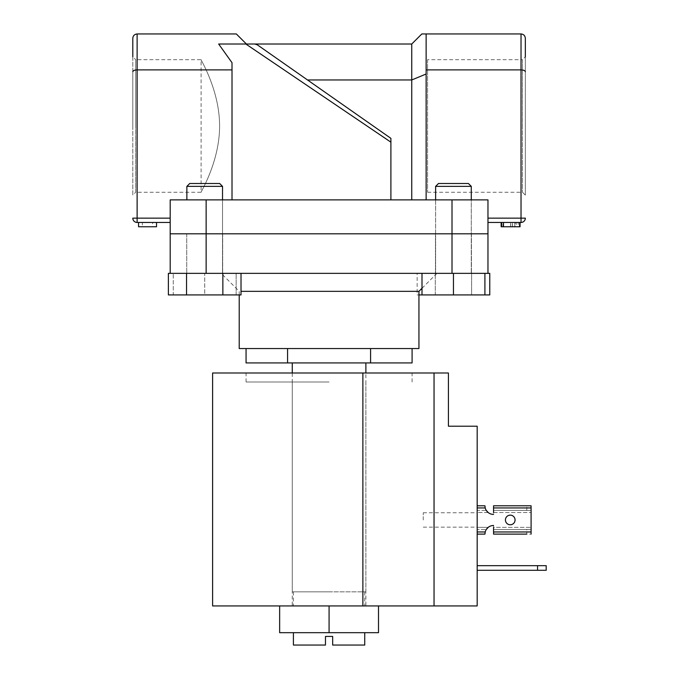 <?xml version="1.0" encoding="UTF-8"?>
<svg xmlns="http://www.w3.org/2000/svg" width="679" height="679" viewBox="0 0 679 679"><rect width="100%" height="100%" fill="white"/><g stroke="black" fill="none" stroke-linecap="round" stroke-linejoin="round"><path stroke-width="0.51" stroke-dasharray="3.4 2.55" d="M329.077 591.85L293.413 591.85L329.077 591.85M293.413 645.05L325.479 645.05L325.479 636.427L332.668 636.427L332.668 645.05L364.733 645.05M241.02 291.333L418.943 291.333M329.077 273.357L221.235 273.357L329.077 273.357M239.212 348.556L418.943 348.556M435.621 186.369L471.285 186.369L435.621 186.369L471.285 186.369L468.408 183.491L438.498 183.491L468.408 183.491L438.498 183.491L435.621 186.369L435.621 273.357L471.43 273.357L435.477 273.357L487.963 273.357L487.963 199.881L452.01 199.881L452.01 233.814L487.963 233.814L206.136 233.814L452.01 233.814L452.01 273.357L206.136 273.357L206.136 199.881L452.01 199.881M453.453 233.814L471.43 233.814L453.453 233.814M204.702 273.357L173.247 273.357L236.156 273.357L186.869 273.357L204.702 273.357L204.702 294.924L173.247 294.924L173.247 273.357L173.247 294.924L204.702 294.924L204.702 273.357M204.702 233.814L186.725 233.814L204.702 233.814M292.267 591.85L365.888 591.85L292.267 591.85L292.267 373M365.888 591.85L365.888 373M365.888 362.934L292.267 362.934L365.888 362.934M246.061 348.556L287.565 348.556L246.061 348.556M370.581 348.556L287.565 348.556L412.094 348.556L370.581 348.556L370.581 362.934L412.094 362.934M206.136 273.357L170.191 273.357L170.191 233.814L206.136 233.814L170.191 233.814L170.191 199.881L232.014 199.881L232.014 62.714L232.014 199.881L390.9 199.881L170.191 199.881L170.191 218.146L170.191 199.881L206.136 199.881M246.061 362.934L287.565 362.934L287.565 348.556M287.565 362.934L370.581 362.934M279.646 605.94L279.646 632.684L329.077 632.684L293.413 632.684L329.077 632.684L329.077 605.94L279.646 605.94L378.5 605.94L212.603 605.94M329.077 632.684L378.5 632.684L378.5 605.94M477.176 565.675L477.176 570.284L477.176 565.675L537.564 565.675L537.564 570.284L477.176 570.284M537.564 570.284L546.196 570.284L546.196 565.675L537.564 565.675M477.176 519.953L477.176 512.764L477.176 519.953M423.255 519.953L423.255 512.764L423.255 519.953M362.883 373L362.883 605.94L477.176 605.94L477.176 426.208L448.42 426.208L448.42 373L212.603 373M329.077 381.988L246.061 381.988L329.077 381.988M329.077 605.94L362.883 605.94M329.077 373L412.094 373L329.077 373M434.042 373L434.042 605.94M435.621 199.881L435.621 273.357L484.908 273.357L484.908 294.924L471.608 294.924L471.608 273.357L489.771 273.357M471.285 186.369L471.285 273.357L453.453 273.357L471.285 273.357L471.285 199.881M417.135 273.357L471.608 273.357L417.135 273.357L417.135 294.924L435.29 294.924L435.29 273.357L435.29 294.924L489.771 294.924M487.963 273.357L471.608 273.357L471.608 294.924L421.998 294.924L421.998 273.357L453.453 273.357L453.453 294.924L484.908 294.924M418.943 294.924L417.135 294.924M204.702 183.491L219.657 183.491L204.702 183.491M204.702 186.369L186.869 186.369L204.702 186.369M236.156 294.924L236.156 273.357L236.156 294.924L204.702 294.924L236.156 294.924M222.525 186.369L219.657 183.491L189.747 183.491L186.869 186.369L222.525 186.369L222.525 273.357L186.869 273.357L222.525 273.357L222.525 199.881M186.869 199.881L186.869 186.369M241.02 273.357L186.538 273.357L241.02 273.357M168.375 273.357L186.538 273.357L186.538 294.924L222.856 294.924L222.856 273.357M168.375 294.924L186.538 294.924M222.856 294.924L241.02 294.924M421.998 294.924L453.453 294.924M427.566 59.684L427.566 125.971L427.566 59.684L522.474 59.684L522.474 125.971L522.474 59.684L525.342 56.815L525.342 195.136L525.342 38.262M132.804 125.971L132.804 56.815L135.681 59.684L135.681 125.971L135.681 59.684L201.103 59.684L201.103 192.259L135.681 192.259L135.681 125.971L135.681 192.259L132.804 195.136L132.804 125.971M453.453 199.881L471.43 199.881L453.453 199.881M204.702 199.881L186.725 199.881L204.702 199.881M219.606 125.971C219.572 89.84 200.364 59.37 201.103 59.684C200.373 59.362 219.614 89.993 219.606 125.971C219.572 89.84 200.364 59.37 201.103 59.684C200.373 59.362 219.614 89.993 219.606 125.971C219.563 162.145 200.373 192.539 201.103 192.259C200.364 192.53 219.572 162.196 219.606 125.971C219.563 162.145 200.373 192.539 201.103 192.259C200.364 192.53 219.572 162.196 219.606 125.971M132.804 38.262L132.804 71.685C133.076 70.608 134.518 70.013 137.116 69.895L137.116 33.95L236.334 33.95L246.401 44.016L218.663 44.016L245.84 44.016L390.9 142.166L390.9 199.881L487.963 199.881L390.9 199.881L390.9 138.355L257.282 44.797L307.511 79.961L411.754 79.961L411.754 199.881M426.132 74.003L426.132 199.881L426.132 74.003L411.754 79.961L411.754 44.016L218.663 44.016L232.014 62.714L232.014 199.881M519.596 222.457L501.62 222.457L519.596 222.457L519.596 226.769L503.462 226.769L503.462 222.457M516.261 222.457L501.62 222.457L520.055 222.457L516.261 222.457L516.261 226.769L501.62 226.769L501.62 222.457L501.62 226.769L520.055 226.769L501.161 226.769L520.055 226.769L520.055 222.457L501.161 222.457L520.055 222.457M487.963 222.457L521.031 222.457L521.031 218.146L487.963 218.146L487.963 199.881L487.963 218.146M390.9 199.881L390.9 138.355L307.511 79.961M525.342 218.146L521.031 218.146L521.031 33.95L426.132 33.95L426.132 69.895L521.031 69.895C523.636 70.013 525.071 70.608 525.342 71.685M426.132 199.881L426.132 69.895M426.132 33.95L421.82 33.95L411.754 44.016M132.804 218.146L137.116 218.146L137.116 222.457L170.191 222.457L170.191 218.146L137.116 218.146L137.116 69.895L232.014 69.895M152.673 226.769L138.558 226.769L138.558 222.457L156.526 222.457L138.558 222.457L156.526 222.457L138.558 222.457L152.673 222.457L138.558 222.457L138.558 226.769L138.558 222.457L138.558 226.769L152.673 226.769L152.673 222.457M132.804 71.685L132.804 195.136M170.191 218.146L170.191 222.457M522.474 125.971L522.474 192.259L522.474 125.971M427.566 125.971L427.566 192.259L427.566 125.971M257.282 44.797L254.812 44.016L257.282 44.797M390.9 142.166L390.9 138.355M142.386 226.769L156.526 226.769L156.526 222.457L156.526 226.769L138.558 226.769L156.526 226.769L156.526 222.457L156.526 226.769L142.386 226.769L142.386 222.457M156.526 222.457L156.526 226.769L138.558 226.769L138.558 222.457M503.003 226.769L518.213 226.769L503.003 226.769L503.003 222.457L518.213 222.457L503.003 222.457M510.684 226.769L510.684 222.457L510.676 226.769M510.6 226.769L510.6 222.457L510.6 226.769M515.183 226.769L518.213 226.769L518.213 222.457L518.213 226.769L515.183 226.769L515.183 222.457M520.055 226.769L516.261 226.769M503.462 226.769L501.62 226.769L501.62 222.457L501.62 226.769L512.39 226.769L501.62 226.769L501.62 222.457M514.784 226.769L514.784 222.457M505.431 519.953A4.821 4.821 0 0 1 510.252 515.14A4.821 4.821 0 0 1 515.064 519.953A4.821 4.821 0 0 0 510.252 515.14A4.821 4.821 0 0 0 505.431 519.953A4.821 4.821 0 0 0 510.252 524.774A4.821 4.821 0 0 0 515.064 519.953A4.821 4.821 0 0 1 510.252 524.774A4.821 4.821 0 0 1 505.431 519.953A4.821 4.821 0 0 0 510.252 524.774A4.821 4.821 0 0 0 515.064 519.953A4.821 4.821 0 0 0 510.252 515.14A4.821 4.821 0 0 0 505.431 519.953M531.097 505.787L531.097 510.413L493.565 510.396L530.808 510.396L526.785 510.396L526.785 505.787L531.097 505.787L531.097 534.118L493.565 534.118L493.565 527.362L493.565 534.118L531.097 534.118L531.097 505.787L493.565 505.787L493.565 514.419A8.623 8.623 0 0 1 485.213 507.951L484.942 505.787L477.176 505.787L477.176 510.396L486.274 510.396A8.623 8.623 0 0 1 484.967 506.432M493.565 505.787L526.785 505.787L526.785 510.396L493.565 510.396L493.565 512.552L493.565 510.396L531.097 510.413L531.097 529.493L493.565 529.518L530.808 529.518L526.785 529.518L526.785 534.118L526.785 529.518L493.565 529.518L531.097 529.493L531.097 534.118M484.967 533.473A8.623 8.623 0 0 1 486.274 529.518L477.176 529.518L477.176 534.118L484.942 534.118L485.213 531.963A8.623 8.623 0 0 1 493.565 525.487L493.565 534.118M485.213 531.963L477.176 531.963L477.176 507.951L485.213 507.951M493.565 512.552L531.097 512.552L493.565 512.552L493.565 514.419A8.623 8.623 0 0 1 488.209 512.552L477.176 512.552L477.176 527.362L488.209 527.362A8.623 8.623 0 0 1 493.565 525.487L493.565 527.362L531.097 527.362L493.565 527.362M488.209 512.552L477.176 512.552L477.176 510.396L486.274 510.396A8.623 8.623 0 0 1 484.942 505.787L477.176 505.787L477.176 534.118L484.942 534.118A8.623 8.623 0 0 1 486.274 529.518L477.176 529.518L486.274 529.518L477.176 529.518L477.176 527.362L488.209 527.362M477.176 507.951L477.176 531.963M512.475 226.769L512.475 222.457L512.475 226.769M512.39 226.769L512.39 222.457L512.39 226.769M493.565 507.951L531.097 507.951M531.097 531.963L493.565 531.963M364.733 591.85L364.733 605.94M421.998 288.278L436.92 273.357M435.477 233.814L435.477 273.357L435.477 233.814M186.725 233.814L186.725 273.357L186.725 233.814M471.43 233.814L471.43 273.357L471.43 233.814M222.67 233.814L222.67 273.357L222.67 233.814M239.212 294.924L239.212 291.333L221.235 273.357M293.413 591.85L293.413 605.94M423.255 512.764L477.176 512.764M246.061 381.988L246.061 373M292.267 381.988L292.267 605.94M365.888 381.988L365.888 605.94M412.094 381.988L412.094 373M423.255 527.142L477.176 527.142M427.566 192.259L522.474 192.259L525.342 195.136"/><path stroke-width="1.02" d="M364.733 632.684L364.733 645.05L332.668 645.05L332.668 636.427L325.479 636.427L325.479 645.05L293.413 645.05L293.413 632.684M239.212 294.924L239.212 348.556L418.943 348.556L418.943 291.333L241.02 291.333M365.888 373L365.888 362.934M292.267 373L292.267 362.934M206.136 273.357L170.191 273.357L170.191 199.881L206.136 199.881L206.136 233.814L170.191 233.814L452.01 233.814L206.136 233.814L206.136 273.357L452.01 273.357L452.01 199.881L206.136 199.881M487.963 273.357L453.453 273.357L484.908 273.357L484.908 294.924L489.771 294.924L489.771 273.357L487.963 273.357L487.963 233.814L452.01 233.814L487.963 233.814L487.963 199.881L452.01 199.881M412.094 348.556L412.094 362.934L246.061 362.934L246.061 348.556M287.565 362.934L287.565 348.556M370.581 362.934L370.581 348.556M378.5 605.94L378.5 632.684L279.646 632.684L279.646 605.94M329.077 632.684L329.077 605.94L434.042 605.94L434.042 373L448.42 373L448.42 426.208L477.176 426.208L477.176 605.94L434.042 605.94M537.564 570.284L537.564 565.675L546.196 565.675L546.196 570.284L477.176 570.284M537.564 565.675L477.176 565.675M329.077 605.94L212.603 605.94L212.603 373L434.042 373M484.908 294.924L418.943 294.924M222.525 186.369L186.869 186.369L189.747 183.491L219.657 183.491L222.525 186.369L222.525 199.881M186.869 186.369L186.869 199.881M241.02 273.357L241.02 294.924L222.856 294.924L222.856 273.357M186.538 294.924L186.538 273.357L168.375 273.357L168.375 294.924L222.856 294.924M435.621 186.369L438.498 183.491L468.408 183.491L471.285 186.369L435.621 186.369L435.621 199.881M453.453 294.924L453.453 273.357L421.998 273.357L421.998 294.924M390.9 138.355L257.282 44.797L390.9 138.355L390.9 142.166L245.84 44.016L411.754 44.016L421.82 33.95L521.031 33.95C523.636 34.222 525.071 35.664 525.342 38.262L525.342 56.815M132.804 56.815L132.804 38.262C133.076 35.664 134.518 34.222 137.116 33.95L236.334 33.95L246.401 44.016L218.663 44.016L232.014 62.714L232.014 69.895L137.116 69.895C134.518 70.013 133.076 70.608 132.804 71.685M487.963 218.146L525.342 218.146A4.312 4.312 0 0 1 521.031 222.457A4.312 4.312 0 0 0 525.342 218.146A4.312 4.312 0 0 1 521.031 222.457L487.963 222.457M390.9 142.166L390.9 199.881M232.014 199.881L232.014 69.895M525.342 71.685C525.071 70.608 523.636 70.013 521.031 69.895L426.132 69.895L426.132 33.95M426.132 199.881L426.132 69.895M170.191 222.457L137.116 222.457A4.312 4.312 0 0 1 132.804 218.146A4.312 4.312 0 0 0 137.116 222.457L137.116 218.146L170.191 218.146M411.754 199.881L411.754 79.961L307.511 79.961M426.132 74.003L411.754 79.961L411.754 44.016M254.812 44.016L257.282 44.797L254.812 44.016M132.804 38.262C133.076 35.664 134.518 34.222 137.116 33.95L137.116 218.146L132.804 218.146A4.312 4.312 0 0 0 137.116 222.457M525.342 38.262C525.071 35.664 523.636 34.222 521.031 33.95L521.031 222.457M156.526 222.457L156.526 226.769L138.558 226.769L138.558 222.457M501.161 222.457L501.161 226.769L501.62 226.769L501.62 222.457M501.62 226.769L520.055 226.769L520.055 222.457M519.596 226.769L519.596 222.457M503.462 226.769L503.462 222.457M526.785 534.118L493.565 534.118L526.785 534.118M531.097 534.118L531.097 505.787L493.565 505.787L493.565 512.552M493.565 527.362L493.565 534.118M484.967 506.432A8.623 8.623 0 0 1 484.942 505.787L485.213 507.951A8.623 8.623 0 0 0 493.565 514.419A8.623 8.623 0 0 1 488.209 512.552L486.274 510.396L488.209 512.552M488.209 527.362L486.274 529.518L488.209 527.362A8.623 8.623 0 0 1 493.565 525.487A8.623 8.623 0 0 0 485.213 531.963L484.942 534.118L477.176 534.118L484.942 534.118A8.623 8.623 0 0 1 484.967 533.473M484.942 505.787L477.176 505.787L484.942 505.787M515.064 519.953A4.821 4.821 0 0 0 510.252 515.14A4.821 4.821 0 0 0 505.431 519.953A4.821 4.821 0 0 0 510.252 524.774A4.821 4.821 0 0 0 515.064 519.953M531.097 505.787L493.565 505.787M362.883 373L362.883 605.94M531.097 531.963L493.565 531.963M493.565 507.951L531.097 507.951M477.176 507.951L485.213 507.951M485.213 531.963L477.176 531.963M418.943 291.333L421.998 288.278M471.285 186.369L471.285 199.881"/></g></svg>
